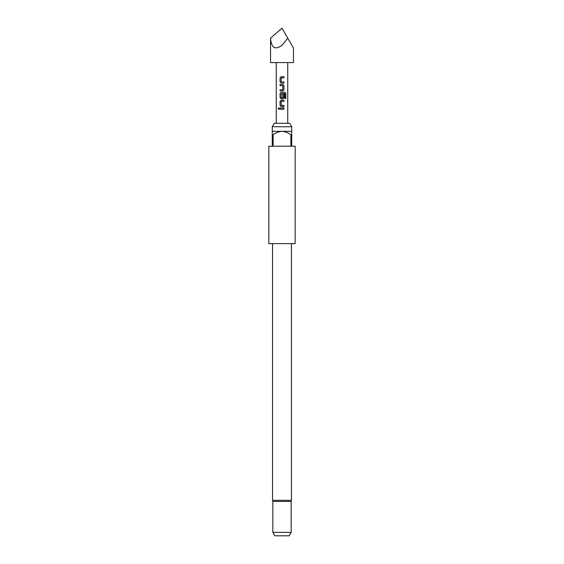 <?xml version="1.0" encoding="UTF-8"?>
<svg xmlns="http://www.w3.org/2000/svg" width="564" height="564" viewBox="0 0 564 564"><rect width="100%" height="100%" fill="white"/><g stroke="black" fill="none" stroke-linecap="round" stroke-linejoin="round"><path stroke-width="0.42" stroke-dasharray="2.82 2.11" d="M278.849 107.837L279.525 108.577L278.813 109.324M282 83.155L281.168 83.155M282 77.902L281.26 77.98L281.26 81.872L283.946 81.949M281.168 76.697L283.946 76.697M282.832 90.973L280.068 90.973M280.068 89.768L282.768 89.69M282.754 89.69L282.754 85.799L280.068 85.721M280.068 84.515L282.846 84.515M282 93.673L281.26 93.751L281.33 97.72M281.168 92.341L282 92.341M282.754 94.223L282.768 97.642M281.337 101.358L281.33 105.412M281.168 100.159L282 100.159M283.946 106.617L282 106.617M280.068 107.978L283.946 107.978M293.456 62.576L270.544 62.576M270.544 38.126C271.27 47.855 275.091 50.281 282 45.388L287.732 38.126L293.456 48.046L282 28.2M289.755 123.304L274.245 123.304M291.736 126.738L272.264 126.738M291.165 501.424L272.835 501.424M274.816 535.8L289.184 535.8M291.165 532.36L272.835 532.36M295.176 243.613L268.824 243.613M268.824 146.217L272.264 146.217L272.264 134.761L273.124 134.761L273.124 146.217L290.876 146.217L290.876 134.761L291.736 134.761L291.736 146.217L295.176 146.217M291.736 134.761L291.736 131.327L272.264 131.327L272.264 134.761M282 243.613L272.546 243.613L282 243.613M273.124 134.761C275.775 132.737 278.729 131.595 282 131.327C285.285 131.595 288.239 132.744 290.876 134.761M273.124 146.217L290.876 146.217L273.124 146.217M283.946 109.183L282 109.183M284.728 98.517L284.714 93.673M291.454 500.317L272.546 500.317"/><path stroke-width="0.85" d="M278.221 108.577L278.82 107.837L279.469 108.577L278.813 109.324L278.221 108.577L278.849 107.837M281.168 83.155L280.068 82.034L280.068 77.818L281.168 76.697L283.946 76.697L283.946 77.902L281.246 77.98L281.246 81.872L283.946 81.949L283.911 83.155L281.168 83.155L280.104 82.034L280.104 77.818L281.182 76.697M280.068 90.973L280.068 89.768L282.768 89.69L282.768 85.799L280.068 85.721L280.068 84.515L282.846 84.515L283.946 85.643L283.946 89.852L282.846 90.973L280.068 90.973L280.104 89.768M280.068 85.721L280.104 84.515M282.754 94.223L283.911 94.223L283.911 97.671L282.832 98.792L281.182 98.792L280.104 97.671L280.104 93.462L281.182 92.341M281.337 97.72L282.768 97.642L282.768 94.223L283.946 94.223L283.946 97.671L282.846 98.792L281.168 98.792L280.068 97.671L280.068 93.462L281.168 92.341L284.855 92.341L285.779 93.462L285.779 98.517L284.785 98.517L284.714 93.673L281.246 93.751L281.246 97.642L282.684 97.72M282 106.617L281.168 106.617L280.068 105.489L280.068 101.28L281.168 100.159L283.946 100.159L283.946 101.358L281.246 101.442L281.246 105.334L283.946 105.412L283.946 106.617L281.182 106.617L280.104 105.489L280.104 101.28L281.182 100.159M281.33 105.412L283.911 105.412L283.911 106.617M282 109.183L280.068 109.183L280.068 107.978L283.946 107.978L283.946 109.183L280.104 109.183L280.104 107.978M270.544 38.126L282 28.2L293.456 48.046L287.732 38.126L282 45.388C275.091 50.281 271.27 47.855 270.544 38.126L270.544 62.576L293.456 62.576L293.456 48.046M283.946 81.949L283.946 83.155L282 83.155M282 100.159L283.911 100.159L283.911 101.358L281.33 101.358M272.264 126.738L274.245 123.304L289.755 123.304L291.736 126.738L272.264 126.738L272.264 131.327L291.736 131.327L291.736 134.761L290.876 134.761L290.876 146.217L273.124 146.217L273.124 134.761L272.264 134.761L272.264 146.217L268.824 146.217L268.824 243.613L295.176 243.613L295.176 146.217L291.736 146.217L291.736 134.761M272.835 532.36L291.165 532.36L289.184 535.8L274.816 535.8L272.835 532.36L272.835 501.424L291.165 501.424L291.454 500.317L291.454 243.613M272.264 134.761L272.264 131.327M290.876 134.761C288.239 132.744 285.285 131.595 282 131.327C278.729 131.595 275.775 132.737 273.124 134.761M283.911 107.978L283.911 109.183M278.849 109.324L278.299 108.577M282 92.341L284.799 92.341L285.701 93.462L285.779 98.517M285.701 98.517L284.728 98.517M284.658 93.673L282 93.673M282.832 84.515L283.911 85.643L283.946 89.852M283.911 89.852L282.832 90.973M283.946 76.697L283.911 77.902L282 77.902M272.546 243.613L272.546 500.317L291.454 500.317M287.732 123.304L287.732 62.576M276.268 123.304L276.268 62.576M291.736 131.327L291.736 126.738M291.165 532.36L291.165 501.424M272.546 500.317L272.835 501.424"/></g></svg>
